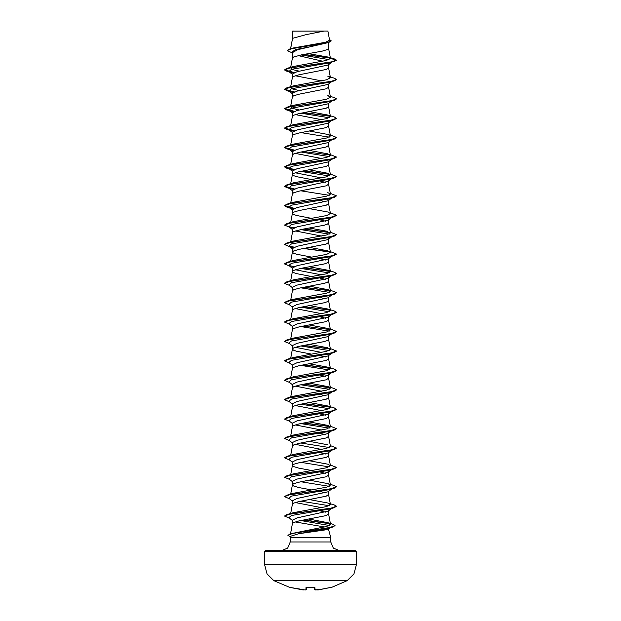 <?xml version="1.0" encoding="UTF-8"?>
<svg xmlns="http://www.w3.org/2000/svg" width="621" height="621" viewBox="0 0 621 621"><rect width="100%" height="100%" fill="white"/><g stroke="black" fill="none" stroke-linecap="round" stroke-linejoin="round"><path stroke-width="0.93" d="M317.642 589.942L331.296 587.319M289.565 587.287L273.783 580.619L347.217 580.619L353.939 573.905L356.392 564.722L356.392 551.401L264.608 551.401L264.608 564.722L356.392 564.722M273.783 580.619L267.061 573.905L264.608 564.722M331.614 587.357L347.217 580.619M315.173 589.942L319.613 589.321L317.253 589.756L318.099 589.919L331.443 587.287M356.392 551.401L355.616 550.625L265.384 550.625L264.608 551.401M339.431 550.625L333.306 548.087L330.768 541.962L290.232 541.962L287.694 548.087L281.569 550.625M323.316 529.527L328.602 529.527L328.602 528.727L327.748 529.527L298.631 533.726L290.612 536.195L290.232 537.639L330.768 537.639L330.768 541.962M328.602 529.527L330.768 537.639M318.689 529.527L317.502 529.527M290.232 537.639L290.232 541.962M292.545 31.151L324.201 31.05L305.881 34.698L292.545 38.339L292.398 31.151L292.398 38.681M290.62 48.741L292.545 38.339L290.519 48.764M292.072 52.816L287.135 50.643L292.01 48.593L328.781 42.461L297.692 49.664L292.398 52.591L292.398 58.079M328.602 42.515L328.602 48.43L327.508 49.501L322.136 51.124L301.449 54.896L293.492 57.047L292.413 58.025L290.628 67.604M331.591 62.302L328.167 64.98L297.017 71.749L292.398 74.008L292.398 77.478M328.602 64.646L328.602 67.821L326.172 69.443L298.864 74.831L293.492 76.445L292.413 77.423L290.628 87.002M331.591 81.7L328.167 84.378L297.017 91.147L292.398 93.406L292.398 96.868M328.602 84.037L328.602 87.219L326.172 88.842L298.864 94.229L293.492 95.844L292.413 96.822L290.628 106.401M331.591 101.099L328.16 103.777L297.024 110.546L292.398 112.797L292.398 116.267M328.602 103.435L328.602 106.618L326.172 108.233L298.864 113.627L293.492 115.242L292.398 116.321M331.591 120.497L328.167 123.175L297.017 129.944L292.398 132.195L292.398 135.665M328.602 122.834L328.602 126.016L326.172 127.631L298.864 133.018L293.492 134.641L292.413 135.619L290.628 145.198M331.591 139.896L328.167 142.574L297.024 149.343L292.398 151.594L292.398 155.064M328.602 142.232L328.602 145.415L326.172 147.03L298.864 152.417L293.492 154.039L292.413 155.017L290.628 164.588M331.591 159.286L328.167 161.965L297.032 168.733L292.398 170.992L292.398 174.462M328.602 161.631L328.602 164.813L326.172 166.428L298.864 171.815L293.492 173.43L292.413 174.416L290.628 183.987M328.602 180.688L328.167 181.363L297.017 188.132L292.398 190.391L292.398 193.861M328.602 181.029L328.602 184.212L326.172 185.826L298.864 191.214L293.492 192.828L292.413 193.806L290.682 203.09M326.918 198.743L328.602 200.086L328.167 200.762L297.024 207.53L292.398 209.789L292.398 213.259M328.602 200.428L328.602 203.61L326.172 205.225L298.864 210.612L293.492 212.227L292.413 213.205L290.682 222.489M290.682 241.887L292.413 232.603L293.492 231.625L301.449 229.467L324.364 225.159L327.508 224.08L328.602 223.001L328.602 219.485L328.167 220.16L297.024 226.929L292.398 229.188L292.398 232.658M327.748 237.936L328.602 238.883L328.167 239.559L297.017 246.327L292.398 248.579L292.398 252.048M328.602 238.883L328.602 242.4L326.172 244.022L298.864 249.409L293.492 251.024L292.413 252.002L290.682 261.286M290.682 280.684L292.413 271.4L293.492 270.422L301.449 268.264L324.364 263.956L327.508 262.877L328.602 261.798L328.602 258.282L328.167 258.957L297.024 265.726L292.398 267.977L292.398 271.447M290.682 300.075L292.413 290.799L293.492 289.821L298.864 288.198L324.364 283.355L327.508 282.276L328.602 281.197L328.602 277.68L328.167 278.355L297.024 285.124L292.398 287.376L292.398 290.845M290.682 319.473L292.413 310.197L293.492 309.211L298.864 307.597L324.364 302.753L327.508 301.674L328.602 300.595L328.602 297.079L328.167 297.754L297.017 304.523L292.398 306.774L292.398 310.244M327.748 315.522L328.602 316.469L328.16 317.145L297.024 323.914L292.398 326.172L292.398 329.642M328.602 316.469L328.602 319.994L326.172 321.608L298.864 326.995L293.492 328.61L292.413 329.596L290.682 338.872M290.682 358.27L292.413 348.986L293.492 348.008L298.864 346.394L324.364 341.542L327.508 340.463L328.602 339.392L328.602 335.868L328.167 336.543L297.024 343.312L292.398 345.571L292.398 349.041M327.748 354.319L328.602 355.266L328.167 355.942L297.017 362.711L292.398 364.969L292.398 368.439M328.602 355.266L328.602 358.783L326.172 360.405L298.864 365.792L293.492 367.407L292.398 368.486M327.748 373.718L328.602 374.665L328.16 375.34L297.024 382.109L292.398 384.368L292.398 387.83M328.602 374.665L328.602 378.181L326.172 379.804L298.864 385.191L293.492 386.805L292.413 387.783L290.682 397.067M327.748 393.116L328.602 394.063L328.167 394.739L297.017 401.508L292.398 403.759L292.398 407.229M328.602 394.063L328.602 397.58L326.172 399.194L298.864 404.589L293.492 406.204L292.398 407.283M327.748 412.515L328.602 413.462L328.167 414.137L297.017 420.906L292.398 423.157L292.398 426.627M328.602 413.462L328.602 416.978L326.172 418.593L298.864 423.98L293.492 425.602L292.413 426.58L290.682 435.864M328.602 432.86L328.167 433.536L297.032 440.297L292.398 442.556L292.398 446.072L293.492 445.001L298.864 443.378L326.172 437.991L328.602 436.377L328.602 432.86L327.748 431.905M327.748 451.304L328.602 452.259L328.167 452.934L297.017 459.695L292.398 461.954L292.398 465.471L293.492 466.55L298.864 468.164L311.517 470.493M328.602 452.259L328.602 455.775L326.172 457.39L298.864 462.777L293.492 464.392L292.398 465.471M326.615 470.198L328.602 471.649L328.167 472.325L297.024 479.094L292.398 481.353L292.398 484.869L293.492 485.948L298.864 487.563L311.517 489.891M328.602 471.649L328.602 475.174L326.172 476.788L298.864 482.175L293.492 483.79L292.398 484.869M328.602 491.048L328.167 491.723L297.024 498.492L292.398 500.751L292.398 504.268L293.492 503.189L298.864 501.574L326.172 496.187L328.602 494.572L328.602 491.048M327.748 509.499L328.602 510.446L328.167 511.122L297.017 517.891L292.398 520.15L292.398 523.619M328.602 510.446L328.602 513.963L326.172 515.585L298.864 520.972L293.492 522.587L292.413 523.565L290.519 533.718M314.505 44.27L316.609 44.642M298.049 55.618L322.842 61.246M327.958 63.311L328.602 64.305L330.97 62.488M295.262 75.762L321.577 80.885M295.262 114.559L321.577 119.682M295.262 153.356L321.577 158.479M295.262 172.754L321.577 177.878M292.398 174.509L293.492 175.588L296.636 176.667L311.517 179.531M320.211 181.107L325.738 182.45M320.211 200.505L325.738 201.848M292.398 213.306L293.492 214.385L296.636 215.464L311.517 218.328M320.211 219.904L325.738 221.247M295.262 230.942L321.577 236.065M292.398 252.103L293.492 253.182L296.636 254.253L311.517 257.125M320.211 258.701L325.738 260.044M295.27 269.739L321.577 274.862M292.398 271.501L293.492 272.572L296.636 273.651L311.517 276.524M320.211 278.099L325.738 279.434M320.211 297.49L325.738 298.833M295.262 308.536L321.577 313.659M317.083 316.291L317.61 316.392M320.211 316.889L325.738 318.231M317.083 335.689L317.61 335.782M295.262 347.325L321.577 352.449M292.398 349.087L293.492 350.166L296.636 351.245L311.517 354.11M317.61 355.181L325.738 357.028M317.083 374.486L325.73 376.427M295.262 386.122L321.577 391.246M317.61 393.978L325.738 395.825M295.262 405.521L321.577 410.644M317.083 413.275L325.738 415.216M295.262 424.919L321.577 430.043M317.083 432.674L325.738 434.615M295.262 444.318L321.577 449.441M320.211 452.67L325.738 454.013M317.083 471.471L317.61 471.564M320.211 472.069L325.738 473.412M317.083 490.869L317.61 490.963M320.211 491.467L325.738 492.81M295.262 502.505L321.577 507.629M317.083 510.268L317.61 510.361M320.211 510.866L325.738 512.209M295.254 521.912L324.682 526.965M287.135 50.643L289.65 49.028L292.864 48.065L325.722 42.205L329.619 40.202L327.911 31.05L324.201 31.05M329.052 59.624L301.138 54.959M292.398 53.08L291.459 52.335L295.65 49.533L310.5 46.738M330.356 58.149L303.568 54.493M328.781 42.461L331.234 40.877M293.252 73.053L288.819 71.539L291.482 69.35L330.03 62.768L336.481 60.229L334.176 58.848L328.129 57.054L308.264 53.662M330.162 57.947L304.08 54.4M289.65 49.028L326.708 42.849L331.241 40.792L329.495 39.511M330.473 58.459L326.351 60.478L293.205 66.54L286.755 68.473L330.683 62.17L336.481 60.066L330.473 58.459L328.129 57.054M309.079 519.055L327.624 522.634L332.771 524.202L335.022 525.529L329.782 527.594L290.255 533.804L326.716 526.461L330.535 524.31L328.602 513.916M327.795 502.979L334.245 504.92L336.481 506.208L330.683 508.312L286.755 514.615L293.205 512.682L326.599 506.55L330.457 504.508L327.795 502.979L309.483 499.595M327.795 483.58L334.245 485.521L336.481 486.81L330.683 488.913L286.755 495.216L293.205 493.284L326.592 487.151L330.457 485.11L327.795 483.588L309.483 480.196M330.318 464.958L336.481 467.411L330.683 469.515L286.755 475.826L293.213 473.885L326.599 467.76L330.465 465.711L327.795 464.19L309.483 460.798M330.318 445.56L336.481 448.013L330.683 450.116L286.747 456.427L293.205 454.487L326.599 448.362L330.457 446.313L328.602 436.33M327.795 444.791L309.483 441.399M330.318 426.161L336.481 428.614L330.683 430.718L286.747 437.029L293.205 435.088L326.592 428.964L330.465 426.922L327.795 425.393L309.483 422.001M327.795 405.994L334.245 407.935L336.481 409.223L330.683 411.319L286.755 417.63L293.205 415.69L326.599 409.565L330.457 407.523L327.795 405.994L309.483 402.602M327.795 386.596L334.245 388.536L336.481 389.825L330.683 391.921L286.755 398.232L293.205 396.299L326.592 390.167L330.45 388.125L327.795 386.596L309.483 383.204M327.795 367.197L334.253 369.138L336.481 370.426L330.683 372.53L286.755 378.833L293.205 376.9L326.599 370.768L330.457 368.727L327.795 367.197L309.483 363.805M330.318 348.575L336.481 351.028L330.683 353.132L286.755 359.435L293.205 357.502L326.599 351.37L330.457 349.328L328.602 339.338M327.795 347.799L309.483 344.414M309.483 325.016L327.795 328.4L334.245 330.341L336.481 331.63L330.683 333.733L286.755 340.036L293.205 338.103L326.599 331.971L330.457 329.93L328.602 319.939M327.795 309.01L334.245 310.942L336.481 312.231L330.683 314.335L286.755 320.646L293.205 318.705L326.607 312.573L330.465 310.531L327.795 309.01L309.483 305.617M327.795 289.611L334.245 291.544L336.481 292.833L330.683 294.936L286.755 301.247L293.205 299.306L326.599 293.182L330.45 291.133L327.795 289.611L309.483 286.219M327.795 270.213L334.245 272.145L336.481 273.442L330.683 275.538L286.747 281.849L293.205 279.908L326.599 273.783L330.457 271.742L327.795 270.213L309.483 266.82M330.318 251.583L336.481 254.043L330.683 256.147L286.755 262.45L293.205 260.517L326.607 254.385L330.457 252.343L327.795 250.814L309.483 247.422M330.318 232.184L336.481 234.645L330.683 236.748L286.755 243.052L293.205 241.119L326.592 234.986L330.45 232.945L328.602 222.955M327.795 231.416L309.483 228.023M330.318 212.793L336.481 215.246L330.683 217.35L286.755 223.653L293.205 221.72L326.607 215.588L330.465 213.546L327.795 212.017L309.483 208.633M330.318 193.395L336.481 195.848L330.683 197.952L286.755 204.255L293.205 202.322L326.607 196.189L330.45 194.148L327.795 192.619M330.318 173.996L336.481 176.449L330.683 178.553L286.755 184.864L293.205 182.923L326.599 176.791L330.457 174.749L327.795 173.228L309.483 169.836M330.318 154.598L336.481 157.051L330.683 159.155L286.755 165.465L293.205 163.525L326.607 157.392L330.457 155.351L327.795 153.829L309.483 150.437M327.795 134.431L334.245 136.364L336.481 137.652L330.683 139.756L286.755 146.067L293.205 144.126L326.599 138.002L330.45 135.96L327.795 134.431L309.483 131.039M327.795 115.032L334.245 116.965L336.481 118.262L330.683 120.358L286.755 126.668L293.205 124.728L326.607 118.603L330.457 116.562L327.795 115.032L309.483 111.64M299.423 109.987L292.755 108.419L290.597 106.564M286.747 107.27L293.205 105.337L326.607 99.205L330.457 97.163L327.795 95.634L334.245 97.575L336.481 98.863L330.683 100.967L286.747 107.27L284.519 108.722L286.755 110.01L294.082 111.462M299.423 90.588L292.755 89.02L290.597 87.173M286.755 87.871L293.205 85.939L326.599 79.806L330.45 77.765L327.787 76.236L334.245 78.176L336.481 79.465L330.683 81.568L286.755 87.871L284.519 89.16L286.755 90.612L294.082 92.063M299.423 71.19L292.755 69.63L290.597 67.774M336.481 79.465L334.253 80.916L330.03 82.166L291.482 88.741L288.819 90.938L293.252 92.451M336.481 98.863L334.253 100.307L330.03 101.565L291.482 108.139L288.819 110.336L293.252 111.85M300.789 113.216L329.2 117.757M336.481 118.262L334.245 119.706L330.03 120.963L291.482 127.538L288.819 129.735L293.252 131.248M300.789 132.615L329.2 137.148M336.481 137.652L334.245 139.104L330.03 140.362L291.482 146.936L288.819 149.133L293.252 150.647M300.789 152.013L329.2 156.546M336.481 157.051L334.245 158.502L330.03 159.76L291.482 166.335L288.819 168.524L293.259 170.045M300.789 171.412L329.2 175.945M336.481 176.449L334.245 177.901L330.03 179.159L291.482 185.733L288.819 187.922L293.252 189.444M300.789 190.81L329.2 195.343M336.481 195.848L334.245 197.299L330.03 198.549L291.482 205.132L288.819 207.321L293.252 208.835M336.481 215.246L334.245 216.698L330.03 217.948L291.482 224.523L288.819 226.719L293.259 228.241M300.789 229.599L329.2 234.14M336.481 234.645L334.245 236.096L330.03 237.346L291.482 243.921L288.819 246.118L292.398 248.92M290.97 247.049L293.252 247.632M336.481 254.043L334.253 255.487L330.03 256.745L291.482 263.32L288.819 265.516L290.97 266.44M300.789 268.396L329.2 272.937M332.134 275.25L331.723 275.499M336.481 273.442L334.253 274.886L330.03 276.143L291.482 282.718L288.819 284.915L292.398 287.717M300.789 287.795L329.2 292.328M332.134 294.649L331.723 294.897M336.481 292.833L334.245 294.284L330.03 295.542L291.482 302.116L288.819 304.306L292.398 307.108M300.789 307.193L329.2 311.726M332.134 314.047L330.03 314.94L291.482 321.515L288.819 323.704L292.398 326.506M300.789 326.592L329.2 331.125M332.134 333.438L330.03 334.331L291.482 340.913L288.819 343.103L292.398 345.905M300.789 345.99L329.2 350.523M336.473 351.106L334.245 352.48L330.03 353.729L291.482 360.312L288.819 362.501L292.398 365.303M300.789 365.381L329.2 369.922M332.134 372.235L330.03 373.128L291.482 379.703L288.819 381.899L292.398 384.702M300.789 384.779L329.2 389.32M332.134 391.634L331.723 391.882M336.473 389.903L334.245 391.269L330.03 392.526L291.482 399.101L288.819 401.298L292.398 404.1M300.789 404.178L329.2 408.719M332.134 411.032L331.723 411.281M336.473 409.301L334.245 410.667L330.03 411.925L291.482 418.5L288.819 420.696L292.398 423.499M300.789 423.576L329.2 428.11M332.134 430.431L331.723 430.679M336.473 428.7L334.253 430.066L330.03 431.323L291.482 437.898L288.819 440.095L292.398 442.889M300.789 442.975L329.2 447.508M336.481 448.013L334.245 449.464L330.03 450.722L291.482 457.297L288.819 459.486L292.398 462.288M300.789 462.373L329.2 466.907M332.181 469.189L331.723 469.468M336.466 467.497L334.245 468.863L330.03 470.113L291.482 476.695L288.819 478.884L292.398 481.686M300.789 481.772L329.2 486.305M332.181 488.587L331.723 488.867M336.466 486.887L334.245 488.261L330.03 489.511L291.482 496.094L288.819 498.283L292.398 501.085M300.789 501.163L329.192 505.704M332.181 507.986L330.03 508.91L291.482 515.484L288.819 517.681L292.398 520.483M300.836 520.553L329.448 525.498M330.698 527.33L330.108 527.687M335.014 525.607L332.623 527.074L328.354 528.347L298.631 533.726M334.245 61.518L290.317 67.821L284.519 69.925L286.755 71.213L294.082 72.665M334.253 80.916L290.317 87.219L284.519 89.323M334.253 100.307L290.317 106.618L284.519 108.722M303.39 112.711L330.302 116.243M334.245 119.706L290.317 126.016L284.519 128.12L286.755 129.409L294.082 130.852M334.245 139.104L290.317 145.415L284.519 147.519L286.755 148.807L294.082 150.251M303.39 151.508L330.294 155.04M334.245 158.502L290.317 164.813L284.519 166.917L286.747 168.198L294.09 169.649M303.39 170.907L330.302 174.439M334.245 177.901L290.317 184.212L284.519 186.308L286.747 187.596L294.082 189.048M334.245 197.299L290.317 203.603L284.519 205.706L286.755 206.995L294.082 208.446M334.245 216.698L290.317 223.001L284.519 225.105L290.97 227.651M289.277 227.007L294.09 227.845M303.39 229.102L330.294 232.627M334.245 236.096L290.317 242.4L284.519 244.503L289.409 246.576M289.277 246.397L294.082 247.243M303.39 248.493L330.294 252.025M334.253 255.487L290.317 261.798L284.519 263.902L289.409 265.974M289.277 265.796L294.082 266.642M303.39 267.892L330.302 271.424M334.253 274.886L290.317 281.197L284.519 283.3L289.409 285.373M303.39 287.29L330.287 290.822M334.245 294.284L290.317 300.595L284.519 302.699L289.409 304.771M303.39 306.689L330.294 310.221M336.481 312.231L334.245 313.683L290.317 319.994L284.519 322.089L289.409 324.17M303.39 326.087L330.294 329.619M336.466 331.707L334.245 333.081L290.317 339.392L284.519 341.488L289.409 343.568M303.39 345.486L330.287 349.01M334.245 352.48L290.317 358.783L284.519 360.886L289.409 362.967M303.39 364.884L330.302 368.416M336.473 370.504L334.245 371.878L290.317 378.181L284.519 380.285L289.409 382.357M303.39 384.283L330.294 387.807M334.245 391.269L290.317 397.58L284.519 399.683L289.409 401.756M303.39 403.673L330.294 407.205M334.245 410.667L290.317 416.978L284.519 419.082L289.409 421.154M303.39 423.072L330.302 426.604M334.253 430.066L290.317 436.377L284.519 438.48L289.409 440.553M334.245 449.464L290.317 455.775L284.519 457.871L289.409 459.951M334.245 468.863L290.317 475.174L284.519 477.27L289.409 479.35M334.245 488.261L290.317 494.564L284.519 496.668L289.409 498.748M336.466 506.286L334.245 507.66L290.317 513.963L284.519 516.067L289.409 518.139M303.428 520.056L330.077 523.705M332.623 527.074L292.871 533.307L287.88 535.38L290.465 536.761M286.755 68.473L284.519 69.925M284.534 69.847L294.385 72.548M284.534 89.245L294.385 91.947M284.527 108.636L294.385 111.345M303.917 112.618L330.093 116.049M286.755 126.668L284.519 128.12M284.527 128.035L294.385 130.736M286.755 146.067L284.519 147.519M284.527 147.433L294.385 150.135M286.755 165.465L284.519 166.917M284.527 166.832L294.393 169.533M303.917 170.814L330.093 174.237M286.755 184.864L284.519 186.308M284.527 186.23L294.385 188.931M286.755 204.255L284.519 205.706M284.534 205.629L294.385 208.33M286.755 223.653L284.534 225.027M288.866 226.758L294.393 227.728M303.917 229.002L330.085 232.433M286.755 243.052L284.519 244.503M288.866 246.157L294.385 247.127M303.917 248.4L330.077 251.823M286.755 262.45L284.527 263.816M288.866 265.547L294.385 266.525M303.917 267.798L330.093 271.23M286.747 281.849L284.527 283.215M303.917 287.197L330.085 290.62M286.755 301.247L284.527 302.613M303.917 306.595L330.085 310.019M286.755 320.646L284.527 322.012M286.755 340.036L284.519 341.488M303.917 345.385L330.077 348.816M286.755 359.435L284.527 360.809M303.917 364.783L330.093 368.214M286.755 378.833L284.534 380.207M303.917 384.182L330.085 387.613M286.755 398.232L284.534 399.598M303.917 403.58L330.077 407.003M286.755 417.63L284.519 419.082M303.917 422.979L330.093 426.402M286.747 437.029L284.527 438.395M286.747 456.427L284.527 457.793M286.755 475.826L284.527 477.192M286.755 495.216L284.519 496.668M286.755 514.615L284.519 516.067M303.956 519.956L329.712 523.472M290.255 533.804L287.88 535.38M293.997 31.05L292.398 31.151M289.433 587.272L303.716 589.748M304.414 589.857L301.387 589.321L303.39 589.857M306.386 587.303L306.332 589.546L306.386 587.303L306.332 589.546L305.439 589.934L305.912 589.919L305.982 587.45L306.502 587.272L314.839 587.326L315.088 589.919L314.614 587.303L314.668 589.546L314.614 587.303L306.316 587.287M303.242 589.95L290.201 587.458L303.382 589.934M306.316 589.647L305.912 589.919M314.676 589.585L316.531 589.865L315.561 589.942M310.5 587.373L306.758 587.287M290.682 513.451L292.413 504.167M330.465 504.508L328.602 494.518M290.682 494.052L292.413 484.768M330.465 485.11L328.602 475.119M290.682 474.654L292.413 465.377M330.465 465.711L328.602 455.721M290.682 455.255L292.413 445.979M330.465 426.922L328.602 416.932M290.682 416.466L292.413 407.182M330.465 407.523L328.602 397.533M330.465 388.125L328.602 378.135M290.682 377.669L292.413 368.385M330.465 368.727L328.602 358.736M330.465 310.531L328.602 300.548M330.457 291.133L328.602 281.15M330.465 271.742L328.602 261.751M330.465 252.343L328.602 242.353M330.465 213.546L328.602 203.556M330.465 194.148L328.602 184.158M330.465 174.749L328.602 164.767M330.465 155.351L328.602 145.368M330.457 135.952L328.602 125.97M290.628 125.799L292.413 116.22M330.465 116.562L328.602 106.571M330.465 97.163L328.602 87.173M330.465 77.765L328.602 67.774M330.465 58.374L328.602 48.376M290.97 72.471L286.755 71.213M290.97 91.869L286.755 90.612M290.97 111.268L286.755 110.01M290.97 130.658L286.755 129.409M290.97 150.057L286.755 148.807M290.97 169.455L286.747 168.198M290.97 188.854L286.747 187.596M290.97 208.252L286.755 206.995M330.03 314.94L334.245 313.683M330.03 334.331L334.245 333.081M330.03 373.128L334.245 371.878M330.03 508.91L334.245 507.66M288.819 71.539L292.398 74.341M288.819 90.938L292.398 93.74M288.819 110.336L292.398 113.138M288.819 129.735L292.398 132.537M288.819 149.133L292.398 151.928M288.819 168.524L292.398 171.326M331.591 178.685L328.167 181.371M288.819 187.922L292.398 190.725M331.591 198.083L328.167 200.762M288.819 207.321L292.398 210.123M331.591 217.482L328.167 220.16M288.819 226.719L292.398 229.522M331.591 236.88L328.167 239.559M331.591 256.279L328.167 258.957M288.819 265.516L292.398 268.319M331.591 275.677L328.167 278.355M331.591 295.068L328.167 297.754M331.591 314.467L328.16 317.152M331.591 333.865L328.167 336.543M331.591 353.264L328.167 355.942M331.591 372.662L328.16 375.348M331.591 392.061L328.167 394.739M331.591 411.459L328.167 414.137M331.591 430.858L328.167 433.536M331.591 450.248L328.167 452.934M331.591 469.647L328.167 472.325M331.591 489.045L328.167 491.723M331.591 508.444L328.167 511.122M330.054 527.834L328.284 529.216M314.684 587.287L314.242 587.287M331.078 587.381L318.099 589.919M290.201 587.458L289.557 587.287M315.189 589.95L314.684 589.647"/></g></svg>
